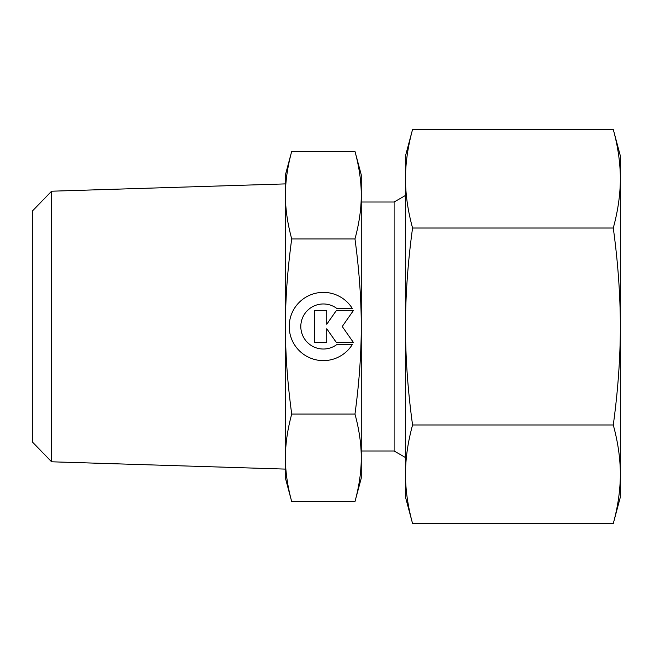 <?xml version="1.0" encoding="UTF-8"?>
<svg xmlns="http://www.w3.org/2000/svg" width="653" height="653" viewBox="0 0 653 653"><rect width="100%" height="100%" fill="white"/><g stroke="black" fill="none" stroke-linecap="round" stroke-linejoin="round"><path stroke-width="0.98" d="M51.595 191.207L32.65 210.756L32.65 442.244L51.595 461.793L285.426 469.099L285.426 457.843C285.394 444.252 287.483 429.658 291.711 414.067C287.483 382.878 285.394 353.689 285.426 326.5C285.394 299.311 287.483 270.122 291.711 238.933C287.483 223.342 285.394 208.748 285.426 195.157C285.394 181.558 287.483 166.964 291.711 151.374L285.426 174.833L285.426 195.157L285.426 183.901L51.595 191.207L51.595 461.793M405.489 195.443L394.118 202.006L361.256 202.006M361.256 450.994L394.118 450.994L405.489 457.557M285.426 457.843L285.426 478.167L291.711 501.626C287.483 486.036 285.394 471.442 285.426 457.843L285.426 195.157M361.256 174.833L354.971 151.374C359.199 166.964 361.289 181.558 361.256 195.157C361.289 208.748 359.199 223.342 354.971 238.933C359.199 270.122 361.289 299.311 361.256 326.5C361.289 353.689 359.199 382.878 354.971 414.067C359.199 429.658 361.289 444.252 361.256 457.843C361.289 471.442 359.199 486.036 354.971 501.626L361.256 478.167L361.256 174.833M352.277 344.588A34.127 34.127 0 0 1 294.405 344.588A34.127 34.127 0 0 1 305.253 297.564A34.127 34.127 0 0 1 352.277 308.412L336.76 308.412A22.52 22.52 0 0 0 305.253 339.919A22.52 22.52 0 0 0 336.76 344.588L352.277 344.588M326.753 342.539L314.468 342.539L314.468 310.461L326.753 310.461L326.753 324.239L336.401 310.461L353.461 310.461L342.229 326.5L353.461 342.539L336.401 342.539L326.753 328.761L326.753 342.539M291.711 151.374L354.971 151.374M291.711 238.933L354.971 238.933M291.711 414.067L354.971 414.067M291.711 501.626L354.971 501.626M394.118 450.994L394.118 202.006M613.281 227.995C617.975 262.326 620.334 295.156 620.35 326.5L620.35 155.879L613.281 129.482C617.975 146.647 620.334 163.062 620.35 178.734C620.334 194.406 617.975 210.829 613.281 227.995L412.565 227.995C407.864 210.829 405.505 194.406 405.489 178.734C405.505 163.062 407.864 146.647 412.565 129.482L405.489 155.879L405.489 326.5C405.505 295.156 407.864 262.326 412.565 227.995M613.281 523.518L620.35 497.121L620.35 474.266C620.334 489.938 617.975 506.353 613.281 523.518L412.565 523.518C407.864 506.353 405.505 489.938 405.489 474.266C405.505 458.594 407.864 442.171 412.565 425.005C407.864 390.674 405.505 357.844 405.489 326.5L405.489 497.121L412.565 523.518M613.281 425.005C617.975 442.171 620.334 458.594 620.35 474.266L620.35 326.5C620.334 357.844 617.975 390.674 613.281 425.005L412.565 425.005M613.281 129.482L412.565 129.482"/></g></svg>
